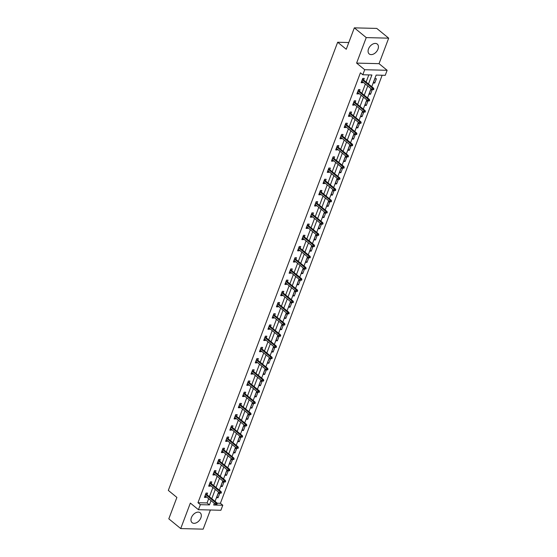 <?xml version="1.0" encoding="UTF-8"?>
<svg xmlns="http://www.w3.org/2000/svg" width="557" height="557" viewBox="0 0 557 557"><rect width="100%" height="100%" fill="white"/><g stroke="black" fill="none" stroke-linecap="round" stroke-linejoin="round"><path stroke-width="0.84" d="M200.868 517.85A6.378 4.198 129.3 0 0 200.179 512.795A6.378 4.198 129.3 0 0 191.413 517.606A6.378 4.198 129.3 0 0 192.102 522.661A6.378 4.198 129.3 0 0 200.868 517.85M377.98 49.134A6.378 4.198 129.3 0 0 377.291 44.08A6.378 4.198 129.3 0 0 368.525 48.898A6.378 4.198 129.3 0 0 369.214 53.952A6.378 4.198 129.3 0 0 377.98 49.134M217.014 503.208L220.405 503.291L222.786 505.241L220.885 510.268L198.452 509.697L200.353 504.67L209.446 504.9L211.054 500.652M348.786 42.527L337.667 42.241L168.318 490.411L176.896 497.422L168.806 518.832L180.719 528.579L203.152 529.15L210.386 510.003M337.667 42.241L346.245 49.26L354.336 27.85L376.769 28.421L388.682 38.168L366.241 37.591L356.605 63.101L364.703 69.722L387.136 70.293L385.242 75.327L376.142 75.091L371.763 86.69M356.605 63.101L379.038 63.672L388.682 38.168M379.038 63.672L387.136 70.293M220.405 503.291L382.151 75.244M354.336 27.85L366.241 37.591M374.882 78.683L373.253 83L374.77 83.035L376.4 78.725L374.882 78.683M370.649 89.893L369.019 94.203L370.53 94.244L372.16 89.935L370.649 89.893M366.409 101.102L364.779 105.412L366.297 105.454L367.926 101.137L366.409 101.102M362.175 112.312L360.546 116.622L362.064 116.657L363.693 112.347L362.175 112.312M357.942 123.515L356.313 127.825L357.831 127.866L359.46 123.557L357.942 123.515M353.709 134.724L352.08 139.034L353.591 139.076L355.22 134.766L353.709 134.724M349.469 145.934L347.84 150.244L349.357 150.279L350.987 145.969L349.469 145.934M345.236 157.144L343.606 161.453L345.124 161.488L346.753 157.178L345.236 157.144M341.002 168.346L339.373 172.656L340.891 172.698L342.52 168.388L341.002 168.346M336.769 179.556L335.14 183.866L336.651 183.907L338.28 179.598L336.769 179.556M332.529 190.766L330.9 195.075L332.418 195.11L334.047 190.8L332.529 190.766M328.296 201.968L326.667 206.285L328.184 206.32L329.814 202.01L328.296 201.968M324.063 213.178L322.433 217.488L323.951 217.529L325.58 213.22L324.063 213.178M319.829 224.387L318.2 228.697L319.711 228.739L321.34 224.422L319.829 224.387M315.589 235.597L313.96 239.907L315.478 239.942L317.107 235.632L315.589 235.597M311.356 246.8L309.727 251.11L311.245 251.151L312.874 246.842L311.356 246.8M307.123 258.009L305.494 262.319L307.011 262.361L308.634 258.051L307.123 258.009M302.883 269.219L301.26 273.529L302.771 273.564L304.401 269.254L302.883 269.219M298.649 280.422L297.02 284.738L298.538 284.773L300.167 280.463L298.649 280.422M294.416 291.631L292.787 295.941L294.305 295.983L295.934 291.673L294.416 291.631M290.183 302.841L288.554 307.151L290.065 307.192L291.694 302.876L290.183 302.841M285.943 314.051L284.314 318.36L285.832 318.395L287.461 314.085L285.943 314.051M281.71 325.253L280.08 329.57L281.598 329.605L283.228 325.295L281.71 325.253M277.477 336.463L275.847 340.773L277.365 340.814L278.994 336.505L277.477 336.463M273.243 347.672L271.614 351.982L273.125 352.024L274.754 347.707L273.243 347.672M269.003 358.882L267.374 363.192L268.892 363.227L270.521 358.917L269.003 358.882M264.77 370.085L263.141 374.395L264.659 374.436L266.288 370.127L264.77 370.085M260.537 381.294L258.908 385.604L260.425 385.646L262.055 381.336L260.537 381.294M256.304 392.504L254.674 396.814L256.185 396.849L257.814 392.539L256.304 392.504M252.063 403.707L250.434 408.023L251.952 408.058L253.581 403.748L252.063 403.707M247.83 414.916L246.201 419.226L247.719 419.268L249.348 414.958L247.83 414.916M243.597 426.126L241.968 430.436L243.486 430.477L245.108 426.161L243.597 426.126M239.364 437.336L237.735 441.645L239.245 441.68L240.875 437.37L239.364 437.336M235.124 448.538L233.494 452.848L235.012 452.89L236.641 448.58L235.124 448.538M230.89 459.748L229.261 464.058L230.779 464.099L232.408 459.79L230.89 459.748M226.657 470.957L225.028 475.267L226.539 475.302L228.168 470.992L226.657 470.957M222.417 482.167L220.788 486.477L222.306 486.512L223.935 482.202L222.417 482.167M218.184 493.37L216.555 497.68L218.072 497.721L219.702 493.411L218.184 493.37M368.49 84.01L371.902 74.986L362.802 74.756L360.421 72.807L197.972 502.72L207.065 502.95L208.673 498.703M209.411 496.747L212.906 487.493M213.644 485.537L217.139 476.284M217.878 474.334L221.38 465.081M222.118 463.125L225.613 453.871M226.351 451.915L229.846 442.662M230.584 440.705L234.079 431.452M234.817 429.503L238.319 420.25M239.057 418.293L242.553 409.04M243.291 407.083L246.786 397.83M247.524 395.881L251.019 386.621M251.757 384.671L255.259 375.418M255.997 373.462L259.492 364.208M260.23 362.252L263.726 352.999M264.464 351.049L267.966 341.796M268.704 339.84L272.199 330.586M272.937 328.63L276.432 319.377M277.17 317.42L280.665 308.167M281.403 306.218L284.906 296.965M285.644 295.008L289.139 285.755M289.877 283.798L293.372 274.545M294.11 272.596L297.605 263.336M298.343 261.386L301.845 252.133M302.583 250.177L306.078 240.923M306.816 238.967L310.312 229.714M311.05 227.764L314.545 218.511M315.283 216.555L318.785 207.301M319.523 205.345L323.018 196.092M323.756 194.135L327.251 184.882M327.989 182.933L331.485 173.68M332.23 171.723L335.725 162.47M336.463 160.513L339.958 151.26M340.696 149.311L344.191 140.051M344.929 138.101L348.431 128.848M349.169 126.892L352.665 117.638M353.403 115.682L356.898 106.429M357.636 104.479L361.131 95.226M361.869 93.27L365.371 84.016M366.109 82.06L368.811 74.91M363.651 80.055L364.271 78.419L362.753 78.377L361.124 82.687L362.642 82.728L362.913 82.004M359.418 91.257L360.038 89.621L358.52 89.586L356.891 93.896L358.409 93.931L358.68 93.214M355.178 102.467L355.798 100.831L354.287 100.789L352.658 105.106L354.168 105.141L354.44 104.424M350.945 113.677L351.564 112.041L350.047 111.999L348.417 116.309L349.935 116.35L350.207 115.633M346.712 124.886L347.331 123.243L345.813 123.208L344.184 127.518L345.702 127.56L345.974 126.836M342.478 136.089L343.098 134.453L341.58 134.418L339.951 138.728L341.469 138.763L341.74 138.045M338.238 147.299L338.858 145.662L337.347 145.621L335.718 149.93L337.229 149.972L337.5 149.255M334.005 158.508L334.625 156.872L333.107 156.83L331.478 161.14L332.995 161.182L333.267 160.458M329.772 169.718L330.392 168.075L328.874 168.04L327.244 172.35L328.762 172.385L329.034 171.667M325.539 180.921L326.158 179.284L324.64 179.25L323.011 183.559L324.529 183.594L324.801 182.877M321.298 192.13L321.918 190.494L320.407 190.452L318.778 194.762L320.289 194.804L320.56 194.087M317.065 203.34L317.685 201.704L316.167 201.662L314.538 205.972L316.056 206.013L316.327 205.289M312.832 214.542L313.452 212.906L311.934 212.871L310.305 217.181L311.823 217.216L312.094 216.499M308.599 225.752L309.212 224.116L307.701 224.074L306.072 228.391L307.582 228.426L307.861 227.709M304.359 236.962L304.978 235.326L303.461 235.284L301.838 239.594L303.349 239.635L303.621 238.918M300.126 248.171L300.745 246.528L299.227 246.493L297.598 250.803L299.116 250.845L299.387 250.121M295.892 259.374L296.512 257.738L294.994 257.703L293.365 262.013L294.883 262.048L295.154 261.33M291.659 270.584L292.272 268.947L290.761 268.906L289.132 273.215L290.643 273.257L290.914 272.54M287.419 281.793L288.039 280.157L286.521 280.115L284.892 284.425L286.409 284.467L286.681 283.743M283.186 292.996L283.805 291.36L282.288 291.325L280.658 295.635L282.176 295.67L282.448 294.952M278.953 304.206L279.572 302.569L278.054 302.535L276.425 306.844L277.943 306.879L278.215 306.162M274.712 315.415L275.332 313.779L273.821 313.737L272.192 318.047L273.703 318.089L273.974 317.372M270.479 326.625L271.099 324.989L269.581 324.947L267.952 329.257L269.47 329.298L269.741 328.574M266.246 337.827L266.866 336.191L265.348 336.156L263.719 340.466L265.236 340.501L265.508 339.784M262.013 349.037L262.632 347.401L261.115 347.359L259.485 351.676L261.003 351.711L261.275 350.994M257.773 360.247L258.392 358.611L256.881 358.569L255.252 362.879L256.763 362.92L257.035 362.196M253.539 371.456L254.159 369.813L252.641 369.778L251.012 374.088L252.53 374.13L252.801 373.406M249.306 382.659L249.926 381.023L248.408 380.988L246.779 385.298L248.297 385.333L248.568 384.615M245.073 393.869L245.686 392.232L244.175 392.191L242.546 396.5L244.063 396.542L244.335 395.825M240.833 405.078L241.453 403.442L239.935 403.4L238.312 407.71L239.823 407.752L240.095 407.028M236.6 416.281L237.219 414.645L235.702 414.61L234.072 418.92L235.59 418.955L235.862 418.237M232.366 427.491L232.986 425.854L231.468 425.813L229.839 430.129L231.357 430.164L231.628 429.447M228.133 438.7L228.746 437.064L227.235 437.022L225.606 441.332L227.117 441.374L227.395 440.657M223.893 449.91L224.513 448.267L222.995 448.232L221.366 452.542L222.884 452.583L223.155 451.859M219.66 461.112L220.28 459.476L218.762 459.441L217.133 463.751L218.65 463.786L218.922 463.069M215.427 472.322L216.046 470.686L214.529 470.644L212.899 474.961L214.417 474.996L214.689 474.279M211.194 483.532L211.806 481.896L210.295 481.854L208.666 486.164L210.177 486.205L210.449 485.481M206.953 494.741L207.573 493.098L206.055 493.063L204.426 497.373L205.944 497.415L206.215 496.691M198.452 509.697L190.355 503.075L180.719 528.579M197.972 502.72L200.353 504.67M362.802 74.756L364.703 69.722M214.327 503.326L213.693 505.011L222.786 505.241M371.025 88.64L367.529 97.893M366.791 99.849L363.289 109.102M362.551 111.059L359.056 120.312M358.318 122.268L354.823 131.522M354.085 133.471L350.59 142.724M349.852 144.681L346.35 153.934M345.612 155.89L342.116 165.144M341.378 167.1L337.883 176.353M337.145 178.303L333.65 187.556M332.905 189.512L329.41 198.765M328.672 200.722L325.177 209.975M324.439 211.925L320.943 221.178M320.205 223.134L316.703 232.387M315.965 234.344L312.47 243.597M311.732 245.553L308.237 254.807M307.499 256.756L304.004 266.009M303.266 267.966L299.763 277.219M299.025 279.175L295.53 288.429M294.792 290.378L291.297 299.638M290.559 301.588L287.064 310.841M286.326 312.797L282.824 322.05M282.086 324.007L278.591 333.26M277.852 335.21L274.357 344.463M273.619 346.419L270.124 355.672M269.379 357.629L265.884 366.882M265.146 368.838L261.651 378.092M260.913 380.041L257.418 389.294M256.68 391.251L253.177 400.504M252.439 402.46L248.944 411.714M248.206 413.663L244.711 422.923M243.973 424.873L240.478 434.126M239.74 436.082L236.238 445.335M235.5 447.292L232.004 456.545M231.266 458.495L227.771 467.748M227.033 469.704L223.538 478.957M222.8 480.914L219.298 490.167M218.56 492.123L215.065 501.377M211.792 498.696L215.287 489.443M216.025 487.486L219.521 478.233M220.259 476.277L223.761 467.024M224.499 465.074L227.994 455.821M228.732 453.864L232.227 444.611M232.965 442.655L236.46 433.402M237.205 431.452L240.701 422.199M241.439 420.243L244.934 410.989M245.672 409.033L249.167 399.78M249.905 397.823L253.407 388.57M254.145 386.621L257.64 377.368M258.378 375.411L261.874 366.158M262.612 364.201L266.107 354.948M266.845 352.999L270.347 343.739M271.085 341.789L274.58 332.536M275.318 330.58L278.813 321.326M279.551 319.37L283.047 310.117M283.785 308.167L287.287 298.914M288.025 296.958L291.52 287.704M292.258 285.748L295.753 276.495M296.491 274.538L299.986 265.285M300.731 263.336L304.226 254.083M304.964 252.126L308.46 242.873M309.198 240.916L312.693 231.663M313.431 229.714L316.933 220.454M317.671 218.504L321.166 209.251M321.904 207.295L325.399 198.041M326.137 196.085L329.633 186.832M330.371 184.882L333.873 175.629M334.611 173.673L338.106 164.419M338.844 162.463L342.339 153.21M343.077 151.253L346.572 142M347.31 140.051L350.813 130.798M351.551 128.841L355.046 119.588M355.784 117.631L359.279 108.378M360.017 106.429L363.512 97.169M364.25 95.219L367.752 85.966M207.065 502.95L209.446 504.9M361.472 81.768L362.642 82.728M373.601 82.081L374.77 83.035M369.368 93.284L370.53 94.244M357.239 92.977L358.409 93.931M365.127 104.493L366.297 105.454M352.999 104.187L354.168 105.141M360.894 115.703L362.064 116.657M348.766 115.39L349.935 116.35M356.661 126.912L357.831 127.866M344.532 126.599L345.702 127.56M352.428 138.115L353.591 139.076M340.299 137.809L341.469 138.763M348.188 149.325L349.357 150.279M336.059 149.018L337.229 149.972M343.954 160.534L345.124 161.488M331.826 160.221L332.995 161.182M339.721 171.744L340.891 172.698M327.593 171.431L328.762 172.385M335.481 182.947L336.651 183.907M323.359 182.64L324.529 183.594M331.248 194.156L332.418 195.11M319.119 193.85L320.289 194.804M327.015 205.366L328.184 206.32M314.886 205.053L316.056 206.013M322.782 216.569L323.951 217.529M310.653 216.262L311.823 217.216M318.541 227.778L319.711 228.739M306.42 227.472L307.582 228.426M314.308 238.988L315.478 239.942M302.179 238.675L303.349 239.635M310.075 250.197L311.245 251.151M297.946 249.884L299.116 250.845M305.842 261.4L307.011 262.361M293.713 261.094L294.883 262.048M301.602 272.61L302.771 273.564M289.48 272.303L290.643 273.257M297.368 283.819L298.538 284.773M285.24 283.506L286.409 284.467M293.135 295.029L294.305 295.983M281.007 294.716L282.176 295.67M288.902 306.232L290.065 307.192M276.773 305.925L277.943 306.879M284.662 317.441L285.832 318.395M272.533 317.135L273.703 318.089M280.429 328.651L281.598 329.605M268.3 328.338L269.47 329.298M276.195 339.854L277.365 340.814M264.067 339.547L265.236 340.501M271.955 351.063L273.125 352.024M259.834 350.757L261.003 351.711M267.722 362.273L268.892 363.227M255.593 361.959L256.763 362.92M263.489 373.482L264.659 374.436M251.36 373.169L252.53 374.13M259.256 384.685L260.425 385.646M247.127 384.379L248.297 385.333M255.015 395.895L256.185 396.849M242.894 395.588L244.063 396.542M250.782 407.104L251.952 408.058M238.654 406.791L239.823 407.752M246.549 418.307L247.719 419.268M234.42 418.001L235.59 418.955M242.316 429.517L243.486 430.477M230.187 429.21L231.357 430.164M238.076 440.726L239.245 441.68M225.954 440.42L227.117 441.374M233.843 451.936L235.012 452.89M221.714 451.623L222.884 452.583M229.609 463.139L230.779 464.099M217.481 462.832L218.65 463.786M225.376 474.348L226.539 475.302M213.247 474.042L214.417 474.996M221.136 485.558L222.306 486.512M209.007 485.244L210.177 486.205M216.903 496.767L218.072 497.721M204.774 496.454L205.944 497.415M373.26 88.96L372.988 89.677L373.594 89.698L373.865 88.974L372.508 88.159L372.013 89.454L361.744 81.05M362.231 79.755L372.508 88.159L373.594 88.187L362.482 79.094M373.865 88.974L373.594 88.187M372.013 89.454L372.988 89.677M369.026 100.169L368.755 100.887L369.361 100.901L369.632 100.183L368.268 99.369L367.78 100.664L357.51 92.26M357.998 90.965L368.268 99.369L369.361 99.397L358.248 90.304M369.632 100.183L369.361 99.397M367.78 100.664L368.755 100.887M364.786 111.379L364.515 112.096L365.12 112.11L365.392 111.393L364.034 110.578L363.547 111.873L353.277 103.463M353.765 102.175L364.034 110.578L365.127 110.606L354.015 101.513M365.392 111.393L365.127 110.606M363.547 111.873L364.515 112.096M360.553 122.582L360.282 123.306L360.887 123.32L361.159 122.603L359.801 121.788L359.314 123.076L349.037 114.672M349.524 113.377L359.801 121.788L360.894 121.816L349.775 112.723M361.159 122.603L360.894 121.816M359.314 123.076L360.282 123.306M356.32 133.791L356.048 134.509L356.654 134.529L356.926 133.805L355.568 132.991L355.074 134.286L344.804 125.882M345.291 124.587L355.568 132.991L356.654 133.019L345.542 123.926M356.926 133.805L356.654 133.019M355.074 134.286L356.048 134.509M352.08 145.001L351.808 145.718L352.421 145.732L352.692 145.015L351.328 144.2L350.84 145.495L340.571 137.092M341.058 135.797L351.328 144.2L352.421 144.228L341.309 135.135M352.692 145.015L352.421 144.228M350.84 145.495L351.808 145.718M347.847 156.211L347.575 156.928L348.181 156.942L348.452 156.225L347.095 155.41L346.607 156.698L336.331 148.294M336.825 147.006L347.095 155.41L348.188 155.438L337.076 146.345M348.452 156.225L348.188 155.438M346.607 156.698L347.575 156.928M343.613 167.413L343.342 168.137L343.947 168.151L344.219 167.434L342.861 166.613L342.374 167.908L332.097 159.504M332.585 158.209L342.861 166.613L343.954 166.64L332.835 157.547M344.219 167.434L343.954 166.64M342.374 167.908L343.342 168.137M339.38 178.623L339.109 179.34L339.714 179.354L339.986 178.637L338.621 177.822L338.134 179.117L327.864 170.714M328.352 169.419L338.621 177.822L339.714 177.85L328.602 168.757M339.986 178.637L339.714 177.85M338.134 179.117L339.109 179.34M335.14 189.833L334.868 190.55L335.481 190.564L335.746 189.846L334.388 189.032L333.901 190.327L323.631 181.923M324.118 180.628L334.388 189.032L335.481 189.06L324.369 179.967M335.746 189.846L335.481 189.06M333.901 190.327L334.868 190.55M330.907 201.042L330.635 201.759L331.241 201.773L331.512 201.056L330.155 200.242L329.667 201.53L319.391 193.126M319.885 191.831L330.155 200.242L331.248 200.269L320.129 191.176M331.512 201.056L331.248 200.269M329.667 201.53L330.635 201.759M326.674 212.245L326.402 212.962L327.008 212.983L327.279 212.259L325.922 211.444L325.434 212.739L315.158 204.335M315.645 203.04L325.922 211.444L327.008 211.472L315.896 202.379M327.279 212.259L327.008 211.472M325.434 212.739L326.402 212.962M322.44 223.454L322.169 224.172L322.775 224.186L323.046 223.468L321.681 222.654L321.194 223.949L310.924 215.545M311.412 214.25L321.681 222.654L322.775 222.682L311.662 213.589M323.046 223.468L322.775 222.682M321.194 223.949L322.169 224.172M318.2 234.664L317.929 235.381L318.534 235.395L318.806 234.678L317.448 233.863L316.961 235.158L306.691 226.748M307.179 225.46L317.448 233.863L318.541 233.891L307.429 224.798M318.806 234.678L318.541 233.891M316.961 235.158L317.929 235.381M313.967 245.867L313.695 246.591L314.301 246.605L314.573 245.888L313.215 245.066L312.728 246.361L302.451 237.957M302.945 236.662L313.215 245.066L314.308 245.094L303.189 236.001M314.573 245.888L314.308 245.094M312.728 246.361L313.695 246.591M309.734 257.076L309.462 257.794L310.068 257.814L310.34 257.09L308.982 256.276L308.487 257.571L298.218 249.167M298.705 247.872L308.982 256.276L310.068 256.304L298.956 247.211M310.34 257.09L310.068 256.304M308.487 257.571L309.462 257.794M305.501 268.286L305.229 269.003L305.835 269.017L306.106 268.3L304.742 267.485L304.254 268.78L293.985 260.377M294.472 259.082L304.742 267.485L305.835 267.513L294.723 258.42M306.106 268.3L305.835 267.513M304.254 268.78L305.229 269.003M301.26 279.496L300.989 280.213L301.595 280.227L301.866 279.51L300.508 278.695L300.021 279.983L289.751 271.579M290.239 270.291L300.508 278.695L301.602 278.723L290.489 269.63M301.866 279.51L301.602 278.723M300.021 279.983L300.989 280.213M297.027 290.698L296.756 291.422L297.361 291.436L297.633 290.719L296.275 289.898L295.788 291.193L285.511 282.789M285.999 281.494L296.275 289.898L297.368 289.925L286.249 280.832M297.633 290.719L297.368 289.925M295.788 291.193L296.756 291.422M292.794 301.908L292.522 302.625L293.128 302.639L293.4 301.922L292.042 301.107L291.548 302.402L281.278 293.999M281.765 292.704L292.042 301.107L293.128 301.135L282.016 292.042M293.4 301.922L293.128 301.135M291.548 302.402L292.522 302.625M288.554 313.118L288.289 313.835L288.895 313.849L289.167 313.131L287.802 312.317L287.315 313.612L277.045 305.201M277.532 303.913L287.802 312.317L288.895 312.345L277.783 303.252M289.167 313.131L288.895 312.345M287.315 313.612L288.289 313.835M284.321 324.327L284.049 325.044L284.655 325.058L284.926 324.341L283.569 323.526L283.081 324.815L272.812 316.411M273.299 315.116L283.569 323.526L284.662 323.554L273.55 314.461M284.926 324.341L284.662 323.554M283.081 324.815L284.049 325.044M280.087 335.53L279.816 336.247L280.422 336.268L280.693 335.544L279.336 334.729L278.848 336.024L268.571 327.62M269.059 326.325L279.336 334.729L280.429 334.757L269.31 325.664M280.693 335.544L280.429 334.757M278.848 336.024L279.816 336.247M275.854 346.739L275.583 347.457L276.188 347.471L276.46 346.753L275.102 345.939L274.608 347.234L264.338 338.83M264.826 337.535L275.102 345.939L276.188 345.967L265.076 336.874M276.46 346.753L276.188 345.967M274.608 347.234L275.583 347.457M271.614 357.949L271.343 358.666L271.955 358.68L272.227 357.963L270.862 357.148L270.375 358.436L260.105 350.033M260.592 348.745L270.862 357.148L271.955 357.176L260.843 348.083M272.227 357.963L271.955 357.176M270.375 358.436L271.343 358.666M267.381 369.152L267.109 369.876L267.715 369.89L267.987 369.173L266.629 368.351L266.142 369.646L255.865 361.242M256.359 359.947L266.629 368.351L267.722 368.379L256.61 359.286M267.987 369.173L267.722 368.379M266.142 369.646L267.109 369.876M263.148 380.361L262.876 381.079L263.482 381.099L263.753 380.375L262.396 379.561L261.908 380.856L251.632 372.452M252.119 371.157L262.396 379.561L263.482 379.589L252.37 370.496M263.753 380.375L263.482 379.589M261.908 380.856L262.876 381.079M258.914 391.571L258.643 392.288L259.249 392.302L259.52 391.585L258.156 390.77L257.668 392.065L247.399 383.662M247.886 382.367L258.156 390.77L259.249 390.798L248.137 381.705M259.52 391.585L259.249 390.798M257.668 392.065L258.643 392.288M254.674 402.781L254.403 403.498L255.009 403.512L255.28 402.795L253.922 401.98L253.435 403.268L243.165 394.864M243.653 393.576L253.922 401.98L255.015 402.008L243.903 392.915M255.28 402.795L255.015 402.008M253.435 403.268L254.403 403.498M250.441 413.983L250.17 414.707L250.775 414.721L251.047 414.004L249.689 413.183L249.202 414.478L238.925 406.074M239.419 404.779L249.689 413.183L250.782 413.21L239.663 404.117M251.047 414.004L250.782 413.21M249.202 414.478L250.17 414.707M246.208 425.193L245.936 425.91L246.542 425.924L246.814 425.207L245.456 424.392L244.962 425.687L234.692 417.284M235.179 415.988L245.456 424.392L246.542 424.42L235.43 415.327M246.814 425.207L246.542 424.42M244.962 425.687L245.936 425.91M241.975 436.403L241.703 437.12L242.309 437.134L242.58 436.416L241.216 435.602L240.728 436.897L230.459 428.486M230.946 427.198L241.216 435.602L242.309 435.63L231.197 426.537M242.58 436.416L242.309 435.63M240.728 436.897L241.703 437.12M237.735 447.605L237.463 448.329L238.069 448.343L238.34 447.626L236.983 446.811L236.495 448.1L226.226 439.696M226.713 438.401L236.983 446.811L238.076 446.839L226.964 437.746M238.34 447.626L238.076 446.839M236.495 448.1L237.463 448.329M233.501 458.815L233.23 459.532L233.836 459.553L234.107 458.829L232.749 458.014L232.262 459.309L221.985 450.905M222.48 449.61L232.749 458.014L233.843 458.042L222.723 448.949M234.107 458.829L233.843 458.042M232.262 459.309L233.23 459.532M229.268 470.024L228.997 470.742L229.602 470.756L229.874 470.038L228.516 469.224L228.022 470.519L217.752 462.115M218.24 460.82L228.516 469.224L229.602 469.252L218.49 460.159M229.874 470.038L229.602 469.252M228.022 470.519L228.997 470.742M225.035 481.234L224.763 481.951L225.369 481.965L225.641 481.248L224.276 480.433L223.789 481.721L213.519 473.318M214.006 472.03L224.276 480.433L225.369 480.461L214.257 471.368M225.641 481.248L225.369 480.461M223.789 481.721L224.763 481.951M220.795 492.437L220.523 493.161L221.129 493.175L221.401 492.458L220.043 491.636L219.555 492.931L209.286 484.527M209.773 483.232L220.043 491.636L221.136 491.664L210.024 482.571M221.401 492.458L221.136 491.664M219.555 492.931L220.523 493.161M216.562 503.646L216.29 504.363L216.896 504.384L217.167 503.66L215.81 502.846L215.322 504.141L205.046 495.737M205.533 494.442L215.81 502.846L216.903 502.874L205.784 493.781M217.167 503.66L216.903 502.874M215.322 504.141L216.29 504.363"/></g></svg>
